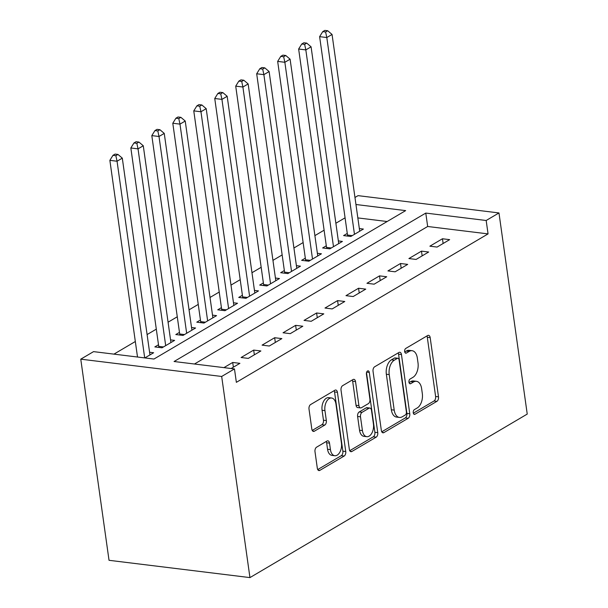 <?xml version="1.0" encoding="UTF-8"?>
<svg xmlns="http://www.w3.org/2000/svg" width="608" height="608" viewBox="0 0 608 608"><rect width="100%" height="100%" fill="white"/><g stroke="black" fill="none" stroke-linecap="round" stroke-linejoin="round"><path stroke-width="0.91" d="M413.258 412.786A2.47 1.459 97 0 0 414.398 414.39A2.47 1.459 97 0 0 415.021 414.238L436.901 401.341A3.526 2.082 97 0 0 438.497 396.834L430.175 337.607A3.526 2.082 97 0 0 428.541 335.327A3.526 2.082 97 0 0 427.652 335.532L405.779 348.437A2.47 1.459 97 0 0 404.654 351.584A2.47 1.459 97 0 0 405.802 353.187A2.47 1.459 97 0 0 406.425 353.043L409.252 351.371A11.278 6.658 97 0 1 412.11 350.71A11.278 6.658 97 0 1 417.324 358.013L418.015 362.953A11.278 6.658 97 0 1 412.908 377.363L410.073 379.035A2.47 1.459 97 0 0 408.956 382.189A2.47 1.459 97 0 0 410.096 383.785A2.47 1.459 97 0 0 410.727 383.64L413.554 381.968A11.278 6.658 97 0 1 416.412 381.307A11.278 6.658 97 0 1 421.625 388.618L422.317 393.551A11.278 6.658 97 0 1 417.21 407.968L414.375 409.632A2.47 1.459 97 0 0 413.258 412.786M316.593 447.169A3.526 2.082 97 0 0 314.997 451.676L317.33 468.289A3.526 2.082 97 0 0 318.964 470.569A3.526 2.082 97 0 0 319.854 470.364L344.151 456.038A3.526 2.082 97 0 0 345.747 451.531L337.425 392.304A3.526 2.082 97 0 0 335.791 390.024A3.526 2.082 97 0 0 334.902 390.23L310.604 404.556A3.526 2.082 97 0 0 309.008 409.062L311.828 429.134A3.526 2.082 97 0 0 313.462 431.414A3.526 2.082 97 0 0 314.351 431.209L324.748 425.076A3.526 2.082 97 0 0 326.344 420.576L324.946 410.62A9.424 5.571 97 0 1 331.603 398.012A9.424 5.571 97 0 1 335.958 404.122L341.438 443.118A9.424 5.571 97 0 1 334.788 455.719A9.424 5.571 97 0 1 330.425 449.608L329.513 443.11A3.526 2.082 97 0 0 327.887 440.83A3.526 2.082 97 0 0 326.99 441.036L316.593 447.169M234.475 368.927L236.36 382.333L488.057 233.898L486.172 220.491L425.782 213.081L174.078 361.509L234.475 368.927L221.677 376.466L249.949 577.6L527.235 414.078L498.97 212.944L486.172 220.491M381.36 430.532A3.526 2.082 97 0 0 382.994 432.812A3.526 2.082 97 0 0 383.884 432.607L408.181 418.281A3.526 2.082 97 0 0 409.777 413.774L401.455 354.548A3.526 2.082 97 0 0 399.821 352.26A3.526 2.082 97 0 0 398.932 352.473L374.634 366.799A3.526 2.082 97 0 0 373.038 371.306L381.36 430.532M376.162 437.16L351.872 451.486A3.526 2.082 97 0 1 350.976 451.691A3.526 2.082 97 0 1 349.349 449.411L341.027 390.184A3.526 2.082 97 0 1 342.623 385.677L353.02 379.544A3.526 2.082 97 0 1 353.909 379.339A3.526 2.082 97 0 1 355.536 381.619L358.918 405.642A3.526 2.082 97 0 0 360.544 407.922A3.526 2.082 97 0 0 361.433 407.717L368.334 403.651A3.526 2.082 97 0 0 369.93 399.144L366.419 374.14A2.47 1.459 97 0 1 368.159 370.842A2.47 1.459 97 0 1 369.299 372.438L377.758 432.653A3.526 2.082 97 0 1 376.162 437.16L373.289 436.802L349.737 450.695M355.954 204.508L405.65 210.611L153.953 359.039L93.556 351.629L80.765 359.168L109.03 560.302L249.949 577.6M260.878 350.968L253.688 350.086L241.102 357.512L248.292 358.393L260.878 350.968M302.822 326.23L295.632 325.348L283.054 332.774L290.244 333.655L302.822 326.23M344.774 301.492L337.584 300.61L324.999 308.036L332.188 308.917L344.774 301.492M386.726 276.754L379.536 275.872L366.951 283.298L374.14 284.179L386.726 276.754M428.678 252.016L421.488 251.134L408.903 258.552L416.092 259.441L428.678 252.016M488.057 233.898L427.667 226.488L194.461 364.01M449.654 239.651L442.464 238.762L429.879 246.187L437.068 247.068L449.654 239.651M407.702 264.389L400.512 263.5L387.927 270.925L395.116 271.806L407.702 264.389M365.75 289.127L358.56 288.245L345.975 295.663L353.164 296.544L365.75 289.127M323.798 313.865L316.608 312.983L304.023 320.401L311.212 321.282L323.798 313.865M281.854 338.603L274.664 337.721L262.078 345.139L269.268 346.02L281.854 338.603M231.131 368.509L239.902 363.341L232.712 362.459L223.942 367.627M345.078 217.824L335.874 223.25M324.102 230.189L314.898 235.623M303.126 242.562L293.922 247.988M282.15 254.927L272.946 260.361M261.182 267.3L251.97 272.726M240.206 279.665L230.994 285.099M219.23 292.038L210.018 297.464M198.254 304.403L189.05 309.837M177.278 316.776L168.074 322.202M156.302 329.148L147.098 334.575M135.326 341.514L113.939 354.13M354.966 197.471L358.051 195.647L498.97 212.944M80.765 359.168L221.677 376.466M387.152 221.517L357.838 217.915M144.856 357.922L153.626 352.746L149.583 352.252M158.498 344.751L154.827 346.917L162.017 347.799L174.602 340.381L170.559 339.887M179.474 332.386L175.803 334.552L182.993 335.434L195.578 328.008L191.528 327.514M200.45 320.013L196.779 322.179L203.969 323.061L216.554 315.643L212.504 315.142M221.418 307.648L217.748 309.814L224.937 310.696L237.523 303.27L233.48 302.776M242.394 295.275L238.724 297.441L245.913 298.323L258.499 290.905L254.456 290.404M263.37 282.91L259.7 285.076L266.889 285.958L279.475 278.532L275.432 278.038M284.346 270.537L280.676 272.703L287.865 273.585L300.451 266.167L296.408 265.666M305.322 258.172L301.652 260.338L308.841 261.22L321.427 253.794L317.384 253.3M326.298 245.799L322.628 247.965L329.817 248.847L342.403 241.429L338.36 240.928M347.274 233.434L343.604 235.592L350.793 236.482L363.379 229.056L359.328 228.562M427.667 226.488L425.782 213.081M442.464 238.762L443.126 243.496M421.488 251.134L422.15 255.862M400.512 263.5L401.174 268.234M379.536 275.872L380.198 280.6M358.56 288.245L359.229 292.972M337.584 300.61L338.253 305.338M316.608 312.983L317.277 317.71M295.632 325.348L296.301 330.083M274.664 337.721L275.325 342.448M253.688 350.086L254.349 354.821M232.712 362.459L233.373 367.186M416.412 381.307L413.531 380.958A11.278 6.658 97 0 0 410.681 381.619L413.554 381.968M409.04 382.584L410.681 381.619M412.11 350.71L409.23 350.352A11.278 6.658 97 0 0 406.38 351.021L409.252 351.371M404.738 351.986L406.38 351.021M413.341 413.189L434.021 400.991A3.526 2.082 97 0 0 435.617 396.484L427.295 337.258A3.526 2.082 97 0 0 426.907 335.973M381.756 431.809L405.3 417.924A3.526 2.082 97 0 0 406.896 413.425L398.574 354.19A3.526 2.082 97 0 0 398.187 352.914M405.27 415.006A2.47 1.459 97 0 0 406.387 411.852L399.076 359.868A2.47 1.459 97 0 0 397.936 358.264A2.47 1.459 97 0 0 397.313 358.416L394.326 360.172A11.278 6.658 97 0 0 389.219 374.589L394.212 410.126A11.278 6.658 97 0 0 399.426 417.43A11.278 6.658 97 0 0 402.283 416.769L405.27 415.006M397.936 358.264L395.063 357.914A2.47 1.459 97 0 0 394.44 358.059L397.313 358.416M399.426 417.43L396.553 417.08A11.278 6.658 97 0 1 391.339 409.769L386.346 374.232A11.278 6.658 97 0 1 391.453 359.822L394.44 358.059M360.544 407.922L357.671 407.573A3.526 2.082 97 0 1 356.037 405.285L352.663 381.269A3.526 2.082 97 0 0 352.275 379.985M366.495 372.628L374.885 432.303L377.758 432.653M362.421 430.57A9.424 5.571 97 0 0 366.776 436.673A9.424 5.571 97 0 0 373.434 424.072L371.503 410.332A3.526 2.082 97 0 0 369.869 408.052A3.526 2.082 97 0 0 368.98 408.257L362.087 412.323A3.526 2.082 97 0 0 360.491 416.83L362.421 430.57L359.541 430.213A9.424 5.571 97 0 0 363.903 436.324L366.776 436.673M369.869 408.052L366.996 407.694A3.526 2.082 97 0 0 366.107 407.907L368.98 408.257M359.541 430.213L357.61 416.472A3.526 2.082 97 0 1 359.206 411.973L366.107 407.907M373.289 436.802A3.526 2.082 97 0 0 374.885 432.303M334.788 455.719L331.907 455.369A9.424 5.571 97 0 1 327.552 449.259L326.64 442.761A3.526 2.082 97 0 0 326.245 441.476M331.603 398.012L328.723 397.662A9.424 5.571 97 0 0 322.073 410.263L324.946 410.62M312.223 430.418L321.875 424.726A3.526 2.082 97 0 0 323.471 420.219L322.073 410.263M317.726 469.574L341.27 455.688A3.526 2.082 97 0 0 342.866 451.182L334.544 391.955A3.526 2.082 97 0 0 334.157 390.67M359.708 231.222L332.052 34.451L326.808 37.544L319.618 36.655L347.495 235.038A3.587 2.12 -83 0 1 347.54 236.079M325.607 31.988L327.704 30.75L324.832 30.4L322.734 31.639L325.607 31.988L326.808 37.544L354.464 234.316M327.704 30.75L332.052 34.451M319.618 36.655L322.734 31.639M338.732 243.588L311.076 46.816L305.832 49.909L298.642 49.028L326.526 247.41A3.587 2.12 -83 0 1 326.572 248.452M304.638 44.361L306.736 43.122L303.856 42.773L301.758 44.004L304.638 44.361L305.832 49.909L333.488 246.681M306.736 43.122L311.076 46.816M298.642 49.028L301.758 44.004M317.756 255.96L290.1 59.189L284.856 62.282L277.666 61.393L305.55 259.776A3.587 2.12 -83 0 1 305.596 260.817M283.662 56.726L285.76 55.495L282.88 55.138L280.782 56.377L283.662 56.726L284.856 62.282L312.512 259.054M285.76 55.495L290.1 59.189M277.666 61.393L280.782 56.377M296.78 268.333L269.124 71.554L263.88 74.647L256.69 73.766L284.574 272.148A3.587 2.12 -83 0 1 284.62 273.19M262.686 69.099L264.784 67.86L261.904 67.511L259.806 68.742L262.686 69.099L263.88 74.647L291.536 271.419M264.784 67.86L269.124 71.554M256.69 73.766L259.806 68.742M275.804 280.698L248.148 83.927L242.904 87.02L235.714 86.138L263.598 284.521A3.587 2.12 -83 0 1 263.644 285.555M241.71 81.464L243.808 80.233L240.935 79.876L238.838 81.115L241.71 81.464L242.904 87.02L270.56 283.792M243.808 80.233L248.148 83.927M235.714 86.138L238.838 81.115M254.828 293.071L227.179 96.292L221.935 99.385L214.746 98.504L242.622 296.886A3.587 2.12 -83 0 1 242.668 297.928M220.734 93.837L222.832 92.598L219.959 92.249L217.862 93.48L220.734 93.837L221.935 99.385L249.584 296.157M222.832 92.598L227.179 96.292M214.746 98.504L217.862 93.48M233.852 305.436L206.203 108.665L200.959 111.758L193.77 110.876L221.646 309.259A3.587 2.12 -83 0 1 221.692 310.293M199.758 106.202L201.856 104.971L198.983 104.614L196.886 105.853L199.758 106.202L200.959 111.758L228.608 308.53M201.856 104.971L206.203 108.665M193.77 110.876L196.886 105.853M212.884 317.809L185.227 121.03L179.983 124.123L172.794 123.242L200.67 321.624A3.587 2.12 -83 0 1 200.716 322.666M178.782 118.575L180.88 117.336L178.007 116.987L175.91 118.218L178.782 118.575L179.983 124.123L207.64 320.902M180.88 117.336L185.227 121.03M172.794 123.242L175.91 118.218M191.908 330.174L164.251 133.403L159.007 136.496L151.818 135.614L179.694 333.997A3.587 2.12 -83 0 1 179.748 335.031M157.814 130.94L159.912 129.709L157.031 129.352L154.934 130.591L157.814 130.94L159.007 136.496L186.664 333.268M159.912 129.709L164.251 133.403M151.818 135.614L154.934 130.591M170.932 342.547L143.275 145.768L138.031 148.861L130.842 147.98L158.726 346.362A3.587 2.12 -83 0 1 158.772 347.404M136.838 143.313L138.936 142.074L136.055 141.725L133.958 142.964L136.838 143.313L138.031 148.861L165.688 345.64M138.936 142.074L143.275 145.768M130.842 147.98L133.958 142.964M149.956 354.912L122.299 158.141L117.055 161.234L109.866 160.352L137.507 357.018M115.862 155.686L117.96 154.447L115.079 154.09L112.982 155.329L115.862 155.686L117.055 161.234L144.696 357.907M117.96 154.447L122.299 158.141M109.866 160.352L112.982 155.329M413.828 414.094L415.021 414.238M405.232 352.891L406.425 353.043M409.526 383.496L410.727 383.64M427.295 337.258L430.175 337.607M435.617 396.484L438.497 396.834M434.021 400.991L436.901 401.341M398.574 354.19L401.455 354.548M406.896 413.425L409.777 413.774M405.3 417.924L408.181 418.281M382.181 432.394L383.884 432.607M391.453 359.822L394.326 360.172M386.346 374.232L389.219 374.589M391.339 409.769L394.212 410.126M350.162 451.273L351.872 451.486M352.663 381.269L355.536 381.619M356.037 405.285L358.918 405.642M366.662 372.119L369.299 372.438M359.206 411.973L362.087 412.323M357.61 416.472L360.491 416.83M326.64 442.761L329.513 443.11M327.552 449.259L330.425 449.608M323.471 420.219L326.344 420.576M321.875 424.726L324.748 425.076M312.641 430.996L314.351 431.209M334.544 391.955L337.425 392.304M342.866 451.182L345.747 451.531M341.27 455.688L344.151 456.038M318.151 470.159L319.854 470.364M347.495 235.038L352.245 235.623M326.526 247.41L331.269 247.996M305.55 259.776L310.293 260.361M284.574 272.148L289.317 272.734M263.598 284.521L268.341 285.099M242.622 296.886L247.365 297.472M221.646 309.259L226.389 309.837M200.67 321.624L205.42 322.21M179.694 333.997L184.444 334.575M158.726 346.362L163.468 346.948"/></g></svg>
